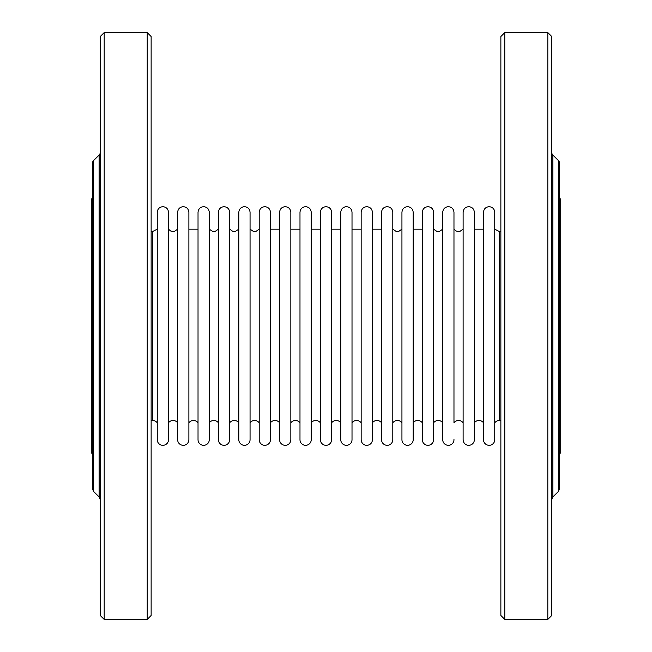 <?xml version="1.0" encoding="UTF-8"?>
<svg xmlns="http://www.w3.org/2000/svg" width="652" height="652" viewBox="0 0 652 652"><rect width="100%" height="100%" fill="white"/><g stroke="black" fill="none" stroke-linecap="round" stroke-linejoin="round"><path stroke-width="0.98" d="M559.546 163.318L559.546 488.682L558.397 491.453L558.397 160.547A3.912 3.912 0 0 1 559.546 163.318M551.722 152.25A3.912 3.912 0 0 0 552.872 155.021L558.397 160.547M551.722 36.512L551.722 615.488L547.81 619.4L547.81 32.6L551.722 36.512M504.778 32.6L504.778 619.4L500.866 615.488L500.866 36.512L504.778 32.6L547.81 32.6M93.603 491.453L92.454 488.682L92.454 163.318A3.912 3.912 0 0 1 93.603 160.547L93.603 491.453L99.128 496.979L99.128 155.021L93.603 160.547M99.128 155.021A3.912 3.912 0 0 0 100.278 152.25M104.19 619.4L100.278 615.488L100.278 36.512L104.19 32.6L104.19 619.4L147.222 619.4L147.222 32.6L104.19 32.6M147.222 619.4L151.134 615.488L151.134 36.512L147.222 32.6M157.246 422.822A5.623 5.623 0 0 0 152.601 420.475L151.134 420.483M152.601 420.475L152.601 231.525L157.246 229.178M92.454 198.86L91.28 198.86L91.28 453.14L92.454 453.14L92.454 326M494.754 229.178L499.326 231.525L499.326 420.475A5.623 5.623 0 0 0 494.754 422.822M483.523 439.244A5.623 5.623 0 0 0 489.13 445.316A5.623 5.623 0 0 0 494.738 439.244M483.507 422.822A5.623 5.623 0 0 0 474.363 422.822M463.132 439.244A5.623 5.623 0 0 0 468.739 445.316A5.623 5.623 0 0 0 474.346 439.244M463.116 422.822A5.623 5.623 0 0 0 453.971 422.822L453.971 212.307C453.637 208.893 451.763 207.018 448.348 206.684C444.933 207.018 443.058 208.893 442.724 212.307L442.724 439.692M442.741 439.244A5.623 5.623 0 0 0 448.348 445.316A5.623 5.623 0 0 0 453.955 439.244M442.724 422.822A5.623 5.623 0 0 0 433.58 422.822M422.349 439.244A5.623 5.623 0 0 0 427.957 445.316A5.623 5.623 0 0 0 433.564 439.244M422.333 422.822A5.623 5.623 0 0 0 413.189 422.822M401.958 439.244A5.623 5.623 0 0 0 407.565 445.316A5.623 5.623 0 0 0 413.172 439.244M401.942 422.822A5.623 5.623 0 0 0 392.797 422.822M381.567 439.244A5.623 5.623 0 0 0 387.174 445.316A5.623 5.623 0 0 0 392.781 439.244M381.55 422.822A5.623 5.623 0 0 0 372.406 422.822M361.175 439.244A5.623 5.623 0 0 0 366.783 445.316A5.623 5.623 0 0 0 372.39 439.244M361.159 422.822A5.623 5.623 0 0 0 352.015 422.822M340.784 439.244A5.623 5.623 0 0 0 346.391 445.316A5.623 5.623 0 0 0 351.998 439.244M340.768 422.822A5.623 5.623 0 0 0 331.623 422.822M320.393 439.244A5.623 5.623 0 0 0 326 445.316A5.623 5.623 0 0 0 331.607 439.244M320.377 422.822A5.623 5.623 0 0 0 311.232 422.822M300.002 439.244A5.623 5.623 0 0 0 305.609 445.316A5.623 5.623 0 0 0 311.216 439.244M299.985 422.822A5.623 5.623 0 0 0 290.841 422.822M279.61 439.244A5.623 5.623 0 0 0 285.217 445.316A5.623 5.623 0 0 0 290.825 439.244M279.594 422.822A5.623 5.623 0 0 0 270.45 422.822M259.219 439.244A5.623 5.623 0 0 0 264.826 445.316A5.623 5.623 0 0 0 270.433 439.244M259.203 422.822A5.623 5.623 0 0 0 250.058 422.822M238.828 439.244A5.623 5.623 0 0 0 244.435 445.316A5.623 5.623 0 0 0 250.042 439.244M238.811 422.822A5.623 5.623 0 0 0 229.667 422.822M218.436 439.244A5.623 5.623 0 0 0 224.043 445.316A5.623 5.623 0 0 0 229.651 439.244M218.42 422.822A5.623 5.623 0 0 0 209.276 422.822M198.045 439.244A5.623 5.623 0 0 0 203.652 445.316A5.623 5.623 0 0 0 209.259 439.244M198.029 422.822A5.623 5.623 0 0 0 188.884 422.822M177.654 439.244A5.623 5.623 0 0 0 183.261 445.316A5.623 5.623 0 0 0 188.868 439.244M177.637 422.822A5.623 5.623 0 0 0 168.493 422.822M157.262 439.244A5.623 5.623 0 0 0 162.87 445.316A5.623 5.623 0 0 0 168.477 439.244M559.546 198.86L560.72 198.86L560.72 453.14L559.546 453.14L559.546 198.86M552.872 155.021L552.872 496.979L551.722 499.75M558.397 491.453L552.872 496.979M547.81 619.4L504.778 619.4M99.128 496.979L100.278 499.75M151.134 231.517L152.601 231.525M483.523 212.756L483.507 212.307C483.841 208.893 485.716 207.018 489.13 206.684C492.545 207.018 494.42 208.893 494.754 212.307L494.754 439.692M483.507 229.178L474.363 229.178M463.132 212.756L463.116 212.307C463.45 208.893 465.324 207.018 468.739 206.684C472.154 207.018 474.028 208.893 474.363 212.307L474.363 439.692M463.116 229.178L459.953 231.346L458.111 231.509L456.147 230.987L453.971 229.178L453.971 212.307M442.724 229.178L439.562 231.346L436.897 231.387L433.58 229.178M422.349 212.756L422.333 212.307C422.667 208.893 424.542 207.018 427.957 206.684C431.371 207.018 433.246 208.893 433.58 212.307L433.58 439.692M422.333 229.178L413.189 229.178M401.958 212.756L401.942 212.307C402.276 208.893 404.15 207.018 407.565 206.684C410.98 207.018 412.855 208.893 413.189 212.307L413.189 439.692M401.942 229.178L398.779 231.346L396.114 231.387L392.797 229.178M381.567 212.756L381.55 212.307C381.885 208.893 383.759 207.018 387.174 206.684C390.589 207.018 392.463 208.893 392.797 212.307L392.797 439.692M381.55 229.178L372.406 229.178M361.175 212.756L361.159 212.307C361.493 208.893 363.368 207.018 366.783 206.684C370.197 207.018 372.072 208.893 372.406 212.307L372.406 439.692M361.159 229.178L352.015 229.178M340.784 212.756L340.768 212.307C341.102 208.893 342.976 207.018 346.391 206.684C349.806 207.018 351.681 208.893 352.015 212.307L352.015 439.692M340.768 229.178L331.623 229.178M320.393 212.756L320.377 212.307C320.711 208.893 322.585 207.018 326 206.684C329.415 207.018 331.289 208.893 331.623 212.307L331.623 439.692M320.377 229.178L311.232 229.178M300.002 212.756L299.985 212.307C300.319 208.893 302.194 207.018 305.609 206.684C309.024 207.018 310.898 208.893 311.232 212.307L311.232 439.692M299.985 229.178L290.841 229.178M279.61 212.756L279.594 212.307C279.928 208.893 281.803 207.018 285.217 206.684C288.632 207.018 290.507 208.893 290.841 212.307L290.841 439.692M279.594 229.178L270.45 229.178M259.219 212.756L259.203 212.307C259.537 208.893 261.411 207.018 264.826 206.684C268.241 207.018 270.115 208.893 270.45 212.307L270.45 439.692M259.203 229.178L256.04 231.346L253.375 231.387L250.058 229.178M238.828 212.756L238.811 212.307C239.145 208.893 241.02 207.018 244.435 206.684C247.85 207.018 249.724 208.893 250.058 212.307L250.058 439.692M238.811 229.178L235.38 231.411L232.715 231.313L229.667 229.178M218.436 212.756L218.42 212.307C218.754 208.893 220.629 207.018 224.043 206.684C227.458 207.018 229.333 208.893 229.667 212.307L229.667 439.692M218.42 229.178L215.258 231.346L212.593 231.387L209.276 229.178M198.045 212.756L198.029 212.307C198.363 208.893 200.237 207.018 203.652 206.684C207.067 207.018 208.942 208.893 209.276 212.307L209.276 439.692M198.029 229.178L188.884 229.178M177.654 212.756L177.637 212.307C177.972 208.893 179.846 207.018 183.261 206.684C186.676 207.018 188.55 208.893 188.884 212.307L188.884 439.692M177.637 229.178L174.475 231.346L172.633 231.509L170.669 230.987L168.493 229.178M157.262 212.756L157.246 212.307C157.58 208.893 159.455 207.018 162.87 206.684C166.284 207.018 168.159 208.893 168.493 212.307L168.493 439.692M499.326 420.475L500.866 420.475M499.326 231.525L500.866 231.525M483.507 212.307L483.507 439.692M463.116 212.307L463.116 439.692M442.741 212.756L442.724 212.307M422.333 212.307L422.333 439.692M401.942 212.307L401.942 439.692M381.55 212.307L381.55 439.692M361.159 212.307L361.159 439.692M340.768 212.307L340.768 439.692M320.377 212.307L320.377 439.692M299.985 212.307L299.985 439.692M279.594 212.307L279.594 439.692M259.203 212.307L259.203 439.692M238.811 212.307L238.811 439.692M218.42 212.307L218.42 439.692M198.029 212.307L198.029 439.692M177.637 212.307L177.637 439.692M157.246 212.307L157.246 439.692"/></g></svg>
